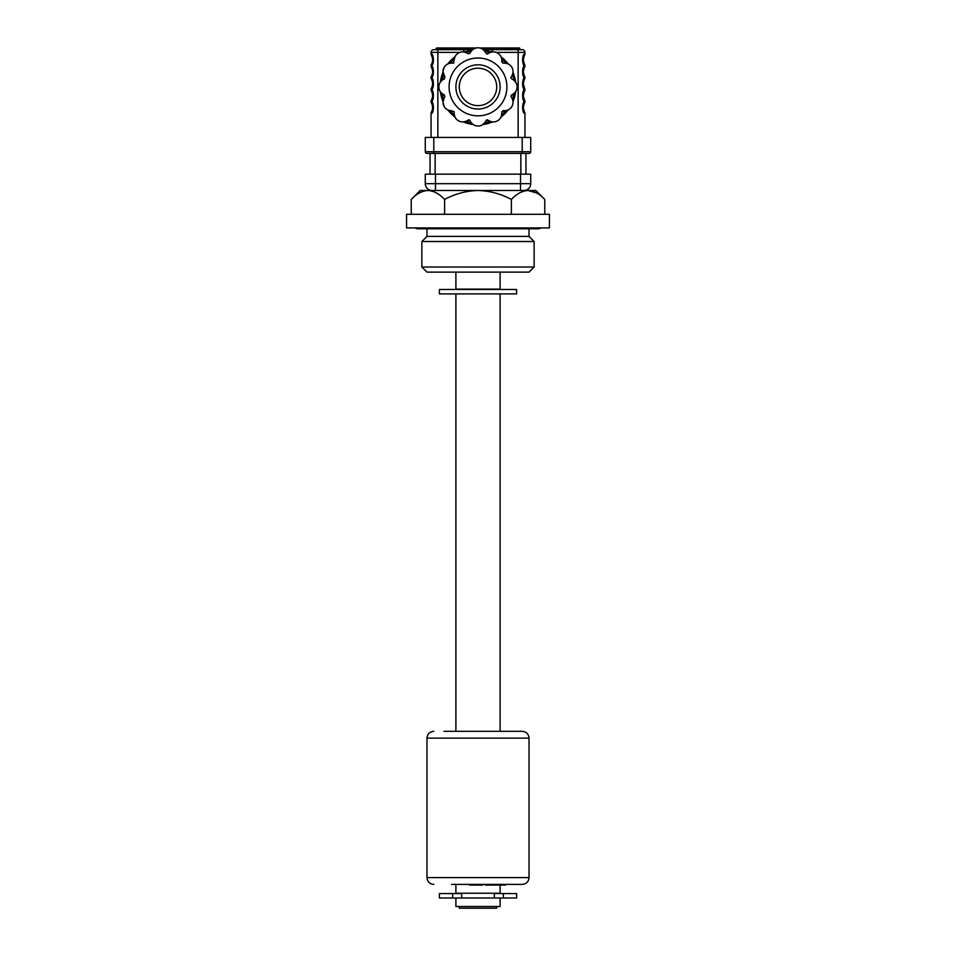 <?xml version="1.0" encoding="UTF-8"?>
<svg xmlns="http://www.w3.org/2000/svg" width="956" height="956" viewBox="0 0 956 956"><rect width="100%" height="100%" fill="white"/><g stroke="black" fill="none" stroke-linecap="round" stroke-linejoin="round"><path stroke-width="1.43" d="M421.871 267.023L534.129 267.023L529.027 272.125L426.974 272.125L421.871 267.023L421.871 241.51L426.974 236.407L529.027 236.407L529.027 228.795M478 227.91L549.425 227.91L549.425 214.299L406.575 214.299L406.575 227.91L478 227.91M421.871 241.51L534.129 241.51L529.027 236.407M536.639 192.981L528.082 190.495C533.938 190.83 539.507 193.817 544.765 199.434L544.765 214.299M528.082 190.495L420.174 190.495L411.235 199.434C416.422 193.841 421.99 190.865 427.918 190.495C433.785 190.83 439.354 193.817 444.612 199.434C455.068 193.829 466.193 190.853 478 190.495C489.807 190.853 500.932 193.841 511.388 199.434C516.587 193.841 522.143 190.865 528.082 190.495L535.826 190.495L544.765 199.434M511.388 199.434L511.388 214.299M444.612 199.434L444.612 214.299M411.235 199.434L411.235 214.299M455.893 884.396L455.893 893.239L500.108 893.239L500.108 885.065M455.893 272.125L455.893 289.13L500.108 289.13L500.108 272.125M461.676 897.995L452.654 897.995L452.654 893.573L461.676 893.573L461.676 897.995L494.324 897.995L494.324 893.573L516.61 893.573L516.61 897.995L494.324 897.995M500.108 897.995L500.108 906.503L455.893 906.503L455.893 897.995M529.027 877.584L529.027 738.128L426.974 738.128L426.974 877.584L529.027 877.584C528.62 881.719 526.35 883.989 522.215 884.396L451.638 884.396M443.99 731.328L522.215 731.328C526.35 731.722 528.62 733.993 529.027 738.128M504.362 884.396L509.285 884.396M485.301 884.396L485.301 885.065L505.485 885.065L495.495 885.065L495.495 884.396M500.705 885.065L500.705 884.396M498.363 885.065L498.363 884.396M489.58 885.065L489.58 884.396M482.732 885.065L482.732 884.396L482.744 885.065L475.658 885.065L475.658 884.396L482.732 884.396M475.777 885.065L469.504 885.065L469.504 884.396M469.504 885.065L475.658 885.065M470.806 884.396L470.806 885.065L476.411 885.065M452.654 897.995L439.39 897.995L439.39 893.573L452.654 893.573M516.61 289.477L516.61 293.898L439.39 293.898L439.39 289.477L516.61 289.477M530.723 183.683A6.8 6.8 0 0 1 523.924 190.495A6.8 6.8 0 0 0 530.723 183.683A6.8 6.8 0 0 1 523.924 190.495L520.518 190.495L520.518 183.683L530.723 183.683L530.723 174.159L425.277 174.159L425.277 183.683A6.8 6.8 0 0 0 432.076 190.495L435.482 190.495L435.482 183.683L520.518 183.683L520.518 174.159M430.045 174.159L430.045 153.414L433.785 153.414L426.974 153.414A1.697 1.697 0 0 1 425.277 151.717L433.785 151.717L433.785 153.414L529.027 153.414A1.697 1.697 0 0 0 530.723 151.717L530.723 137.425L425.277 137.425L425.277 151.717M525.955 153.414L525.955 174.159M524.294 55.759L523.243 59.87L524.533 64.375A2.725 2.629 148.4 0 0 524.497 64.327L524.294 63.98M524.294 67.673L523.243 71.784L524.294 75.894M524.294 91.477L523.243 95.588L524.294 99.699M524.294 79.575L523.243 83.686L524.533 88.191A2.725 2.629 148.4 0 0 524.497 88.143L524.294 87.797M524.294 103.379L523.243 107.49L524.294 111.601M441.218 81.069A37.248 37.248 0 0 1 443.214 73.588A37.248 37.248 0 0 0 441.218 81.069M449.069 63.455A37.248 37.248 0 0 1 454.542 57.981A37.248 37.248 0 0 0 449.069 63.455M464.676 52.138A37.248 37.248 0 0 1 472.145 50.13A37.248 37.248 0 0 0 464.676 52.138M483.856 50.13A37.248 37.248 0 0 1 491.324 52.138A37.248 37.248 0 0 0 483.856 50.13L484.991 50.333M501.458 57.981A37.248 37.248 0 0 1 506.931 63.455A37.248 37.248 0 0 0 501.458 57.981M512.786 73.588A37.248 37.248 0 0 1 514.782 81.069A37.248 37.248 0 0 0 512.786 73.588M512.87 79.551C515.702 81.439 517.124 83.889 517.112 86.912C517.136 89.924 515.714 92.374 512.87 94.286A8.508 8.508 0 0 0 512.87 79.551L511.412 78.715L512.87 79.551M444.588 78.715L443.13 79.551A8.508 8.508 0 0 0 443.13 94.286C440.298 92.397 438.876 89.948 438.888 86.912C438.864 83.913 440.286 81.451 443.13 79.551L444.97 77.317L442.987 71.604L444.122 67.362C445.615 64.745 448.065 63.323 451.483 63.108L453.168 63.108L454.196 60.407C454.399 57.002 455.821 54.552 458.438 53.046C461.043 51.516 463.875 51.516 466.946 53.046L469.79 53.512L470.639 52.054C472.515 49.21 474.977 47.788 478 47.8C481.011 47.788 483.461 49.198 485.361 52.054L486.21 53.512L489.054 53.046C492.113 51.516 494.945 51.516 497.562 53.046C500.167 54.528 501.589 56.99 501.804 60.407L502.832 63.108L504.517 63.108C507.911 63.323 510.373 64.733 511.878 67.362C513.396 69.955 513.396 72.787 511.878 75.859L510.898 77.83L511.412 78.715M496.714 86.912A18.714 18.714 0 0 0 478 68.211A18.714 18.714 0 0 0 459.286 86.912A18.714 18.714 0 0 0 478 105.626A18.714 18.714 0 0 0 496.714 86.912A18.714 18.714 0 0 1 478 105.626A18.714 18.714 0 0 1 459.286 86.912M451.483 63.108A8.508 8.508 0 0 0 443.261 73.755M511.412 95.122L512.87 94.286L510.898 96.006L511.878 97.966C513.396 101.025 513.396 103.857 511.878 106.474C510.385 109.092 507.935 110.502 504.517 110.729L501.804 111.744L501.804 113.429C501.601 116.835 500.179 119.285 497.562 120.791C494.957 122.308 492.125 122.308 489.054 120.791L486.21 120.325L485.361 121.782C483.485 124.627 481.023 126.037 478 126.037C474.989 126.049 472.539 124.639 470.639 121.782L469.79 120.325L466.946 120.791C463.887 122.308 461.055 122.308 458.438 120.791C455.833 119.309 454.411 116.847 454.196 113.429L454.196 111.744L451.483 110.729C448.089 110.514 445.627 109.103 444.122 106.474L442.987 102.22A8.508 8.508 0 0 0 449.141 110.394M431.706 87.785L431.503 88.143A2.725 2.629 -148.4 0 0 431.479 88.167C432.949 85.192 432.949 82.192 431.467 79.181L431.742 79.647M432.506 81.642L432.554 85.574M431.538 88.072L431.467 88.191A2.725 2.725 0 0 0 431.06 89.625C434.144 89.016 434.132 102.161 431.06 101.527A2.725 2.725 0 0 1 431.467 100.093C432.949 97.094 432.949 94.094 431.467 91.095A2.725 2.629 -31.6 0 0 431.503 91.143L431.742 91.561M431.706 111.601L431.503 111.948A2.725 2.629 -148.4 0 0 431.479 111.972A2.725 2.725 0 0 0 431.06 113.441L431.06 137.425M431.06 101.551C434.144 100.918 434.132 114.075 431.06 113.441A2.725 2.725 0 0 1 431.467 111.995C432.949 108.996 432.949 105.997 431.467 102.997A2.725 2.725 0 0 1 431.06 101.551L431.06 101.527A2.725 2.725 0 0 1 431.467 100.093A2.725 2.629 -148.4 0 1 431.503 100.045L431.467 100.093M432.506 105.459L432.554 109.378M432.506 93.545L432.554 97.476M431.706 75.883L431.467 76.277A2.725 2.725 0 0 0 431.467 79.181A2.725 2.725 0 0 1 431.06 77.747C434.144 77.113 434.132 90.258 431.06 89.625L431.06 89.625A2.725 2.725 0 0 0 431.467 91.095L431.538 91.202M431.706 63.98L431.503 64.327A2.725 2.629 -148.4 0 0 431.479 64.363C432.949 61.375 432.949 58.376 431.467 55.376A2.725 2.629 -31.6 0 0 431.503 55.424L431.742 55.842M432.506 57.838L432.554 61.758M431.538 64.255L431.467 64.375A2.725 2.725 0 0 0 431.06 65.821C434.144 65.211 434.132 78.356 431.06 77.723L431.06 77.723A2.725 2.725 0 0 1 431.467 76.277C432.949 73.277 432.949 70.278 431.467 67.278A2.725 2.629 -31.6 0 0 431.503 67.326L431.742 67.745M431.467 55.376A2.725 2.725 0 0 1 431.06 53.93A2.725 2.725 0 0 0 431.467 55.376L431.538 55.496M432.506 69.74L432.554 73.672M459.848 52.389L431.06 52.389L431.06 53.93C434.144 53.297 434.132 66.454 431.06 65.821L431.06 65.821A2.725 2.725 0 0 0 431.467 67.278L431.538 67.398M463.588 51.947L464.03 49.676L472.682 49.676M464.114 52.018L472.264 50.035M486.819 53.978A1.016 1.016 0 0 1 486.21 53.512L485.361 52.054A8.508 8.508 0 0 0 470.639 52.054L469.79 53.512M489.054 53.046L487.596 53.883M501.804 62.08L501.804 60.407A8.508 8.508 0 0 0 491.253 52.15M511.03 77.317L511.878 75.859A8.508 8.508 0 0 0 504.517 63.108L502.832 63.108M502.832 110.729L504.517 110.729A8.508 8.508 0 0 0 511.878 97.966L511.03 96.52M486.831 119.847A1.016 1.016 0 0 1 487.596 119.954L489.054 120.791A8.508 8.508 0 0 0 501.804 113.429L501.804 111.744M469.181 119.847A1.016 1.016 0 0 1 469.79 120.325L470.639 121.782A8.508 8.508 0 0 0 485.361 121.782L486.21 120.325M466.946 120.791L468.404 119.954M454.196 111.744L454.196 113.429A8.508 8.508 0 0 0 464.747 121.675M442.987 102.22L444.122 97.966A8.508 8.508 0 0 0 443.261 100.093M444.122 97.966L444.97 96.52L444.122 97.966M444.97 96.52L443.13 94.286L444.588 95.122M444.122 75.859L444.97 77.317M453.885 62.809A1.016 1.016 0 0 1 453.168 63.108M468.404 53.883L466.946 53.046A8.508 8.508 0 0 0 454.196 60.407M514.782 92.768A37.248 37.248 0 0 1 512.786 100.237M506.931 110.37A37.248 37.248 0 0 1 501.458 115.843M491.324 121.699A37.248 37.248 0 0 1 483.856 123.694M472.145 123.694A37.248 37.248 0 0 1 464.676 121.699M454.542 115.843A37.248 37.248 0 0 1 449.069 110.37M443.214 100.237A37.248 37.248 0 0 1 441.218 92.768M483.736 50.035L491.886 52.018M483.318 49.676L491.97 49.676L492.412 51.947M431.06 52.389A2.725 2.725 0 0 1 433.785 49.676A2.725 2.725 0 0 0 431.06 52.389A2.725 2.725 0 0 1 433.785 49.676L464.03 49.676M524.94 137.425L524.94 113.441A2.725 2.725 0 0 0 524.533 111.995A2.725 2.629 148.4 0 0 524.497 111.948L524.462 111.876M524.533 111.995A2.725 2.725 0 0 1 524.94 113.441C521.856 114.063 521.868 100.918 524.94 101.551A2.725 2.725 0 0 1 524.533 102.997A2.725 2.629 31.6 0 1 524.497 103.045M523.386 109.056L523.243 107.49M524.94 101.551L524.94 101.527A2.725 2.725 0 0 0 524.533 100.093A2.725 2.629 148.4 0 0 524.497 100.045L524.462 99.974M524.533 100.093A2.725 2.725 0 0 1 524.94 101.527C521.856 102.161 521.868 89.016 524.94 89.649A2.725 2.725 0 0 1 524.533 91.095A2.725 2.629 31.6 0 1 524.497 91.143M524.533 79.181A2.725 2.725 0 0 0 524.94 77.747L524.94 77.723C521.868 77.113 521.856 90.258 524.94 89.625L524.94 89.625A2.725 2.725 0 0 0 524.533 88.191L524.462 88.072M523.386 85.239L523.243 83.686M523.386 97.142L523.243 95.588M524.497 67.326A2.725 2.629 31.6 0 0 524.521 67.302A2.725 2.725 0 0 0 524.94 65.845L524.94 65.821A2.725 2.725 0 0 0 524.533 64.375L524.462 64.255M523.386 73.337L523.243 71.784M524.94 77.723A2.725 2.725 0 0 0 524.533 76.277A2.725 2.725 0 0 1 524.94 77.723C521.856 78.356 521.868 65.211 524.94 65.845C521.856 66.442 521.868 53.297 524.94 53.93A2.725 2.725 0 0 1 524.533 55.376A2.725 2.629 31.6 0 1 524.497 55.424M523.386 61.435L523.243 59.87M524.94 53.93L524.94 52.389L496.152 52.389M491.97 49.676L522.215 49.676A2.725 2.725 0 0 1 524.94 52.389M436.163 49.676L436.163 48.648A0.681 0.681 0 0 1 436.844 47.967L476.303 47.967M479.697 47.967L519.156 47.967A0.681 0.681 0 0 1 519.837 48.648L481.705 48.648M519.837 49.676L519.837 48.648M459.286 906.503L459.286 908.2L496.714 908.2L496.714 906.503M503.346 897.995L503.346 893.573M425.277 183.683L435.482 183.683L435.482 174.159M435.147 153.414L435.147 174.159M520.853 174.159L520.853 153.414M515.619 91.74A37.929 37.929 0 0 1 512.99 101.551M508.174 109.904A37.929 37.929 0 0 1 500.98 117.086M492.639 121.902A37.929 37.929 0 0 1 482.816 124.531M473.184 124.531A37.929 37.929 0 0 1 463.361 121.902M455.02 117.086A37.929 37.929 0 0 1 447.826 109.904M443.01 101.551A37.929 37.929 0 0 1 440.381 91.74M440.381 82.097A37.929 37.929 0 0 1 443.01 72.286M447.826 63.933A37.929 37.929 0 0 1 455.02 56.751M513.958 80.304A36.567 36.567 0 0 0 512.452 74.664M505.844 63.215A36.567 36.567 0 0 0 501.709 59.081M490.261 52.472A36.567 36.567 0 0 0 484.608 50.955M471.392 50.955A36.567 36.567 0 0 0 465.739 52.472M454.291 59.081A36.567 36.567 0 0 0 450.156 63.215M443.548 74.664A36.567 36.567 0 0 0 442.042 80.304M449.093 86.912A28.907 28.907 0 0 1 478 58.005A28.907 28.907 0 0 1 506.907 86.912A28.907 28.907 0 0 1 478 115.831A28.907 28.907 0 0 1 449.093 86.912M455.893 86.912A22.108 22.108 0 0 1 478 64.805A22.108 22.108 0 0 1 500.108 86.912A22.108 22.108 0 0 1 478 109.032A22.108 22.108 0 0 1 455.893 86.912M431.467 88.191A2.725 2.725 0 0 0 431.06 89.625M431.467 64.375A2.725 2.725 0 0 0 431.06 65.821M442.042 93.533A36.567 36.567 0 0 0 443.548 99.173M450.156 110.621A36.567 36.567 0 0 0 454.291 114.756M465.739 121.364A36.567 36.567 0 0 0 471.392 122.882M484.608 122.882A36.567 36.567 0 0 0 490.261 121.364M501.709 114.756A36.567 36.567 0 0 0 505.844 110.621M512.452 99.173A36.567 36.567 0 0 0 513.958 93.521M500.98 56.751A37.929 37.929 0 0 1 508.174 63.933M512.99 72.286A37.929 37.929 0 0 1 515.619 82.097M437.86 137.425L437.86 49.676M524.94 65.821A2.725 2.725 0 0 0 524.533 64.375M518.14 137.425L518.14 49.676M513.037 47.967L513.037 49.676M442.963 47.967L442.963 48.648L436.163 48.648M474.296 48.648L442.963 48.648L442.963 49.676M433.785 137.425L433.785 151.717L522.215 151.717L522.215 153.414M522.215 137.425L522.215 151.717L530.723 151.717M534.129 267.023L534.129 241.51M426.974 236.407L426.974 228.795M500.108 293.898L500.108 731.328M455.893 293.898L455.893 731.328M426.974 738.128C427.38 733.993 429.65 731.722 433.785 731.328M426.974 877.584C427.38 881.719 429.65 883.989 433.785 884.396M541.227 227.91L538.563 228.795L417.437 228.795L414.773 227.91"/></g></svg>
